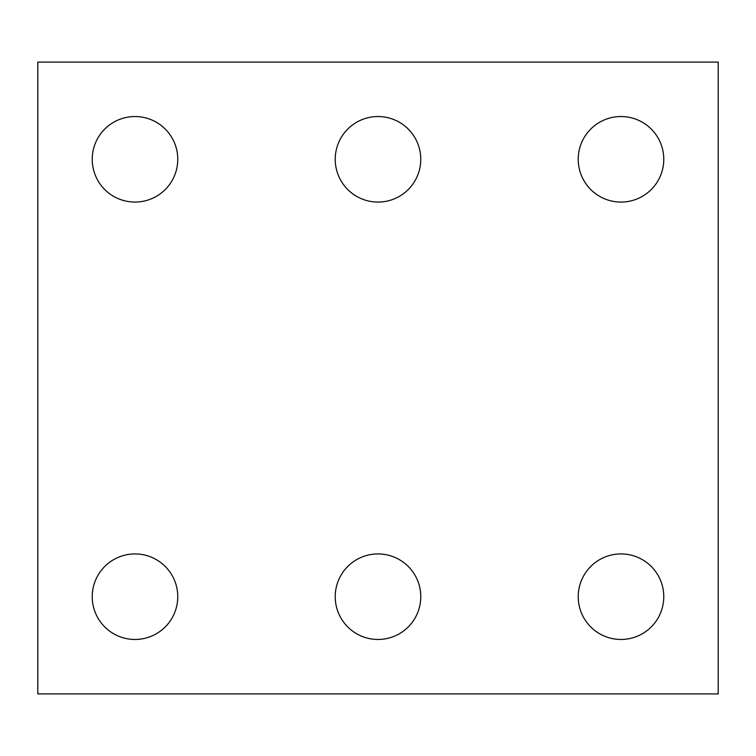 <?xml version="1.0" encoding="UTF-8"?>
<svg xmlns="http://www.w3.org/2000/svg" width="756" height="756" viewBox="0 0 756 756"><rect width="100%" height="100%" fill="white"/><g stroke="black" fill="none" stroke-linecap="round" stroke-linejoin="round"><path stroke-width="1.13" d="M718.2 693.904L37.8 693.904L37.8 62.096L718.2 62.096L718.2 693.904M420.771 159.299A42.771 42.771 0 0 0 356.615 122.264A42.771 42.771 0 0 0 356.615 196.343A42.771 42.771 0 0 0 420.771 159.299M420.771 596.701A42.771 42.771 0 0 0 356.615 559.657A42.771 42.771 0 0 0 356.615 633.736A42.771 42.771 0 0 0 420.771 596.701M663.768 596.701A42.771 42.771 0 0 0 599.612 559.657A42.771 42.771 0 0 0 599.612 633.736A42.771 42.771 0 0 0 663.768 596.701M177.764 596.701A42.771 42.771 0 0 0 113.617 559.657A42.771 42.771 0 0 0 113.617 633.736A42.771 42.771 0 0 0 177.764 596.701M177.764 159.299A42.771 42.771 0 0 0 113.617 122.264A42.771 42.771 0 0 0 113.617 196.343A42.771 42.771 0 0 0 177.764 159.299M663.768 159.299A42.771 42.771 0 0 0 599.612 122.264A42.771 42.771 0 0 0 599.612 196.343A42.771 42.771 0 0 0 663.768 159.299"/></g></svg>

